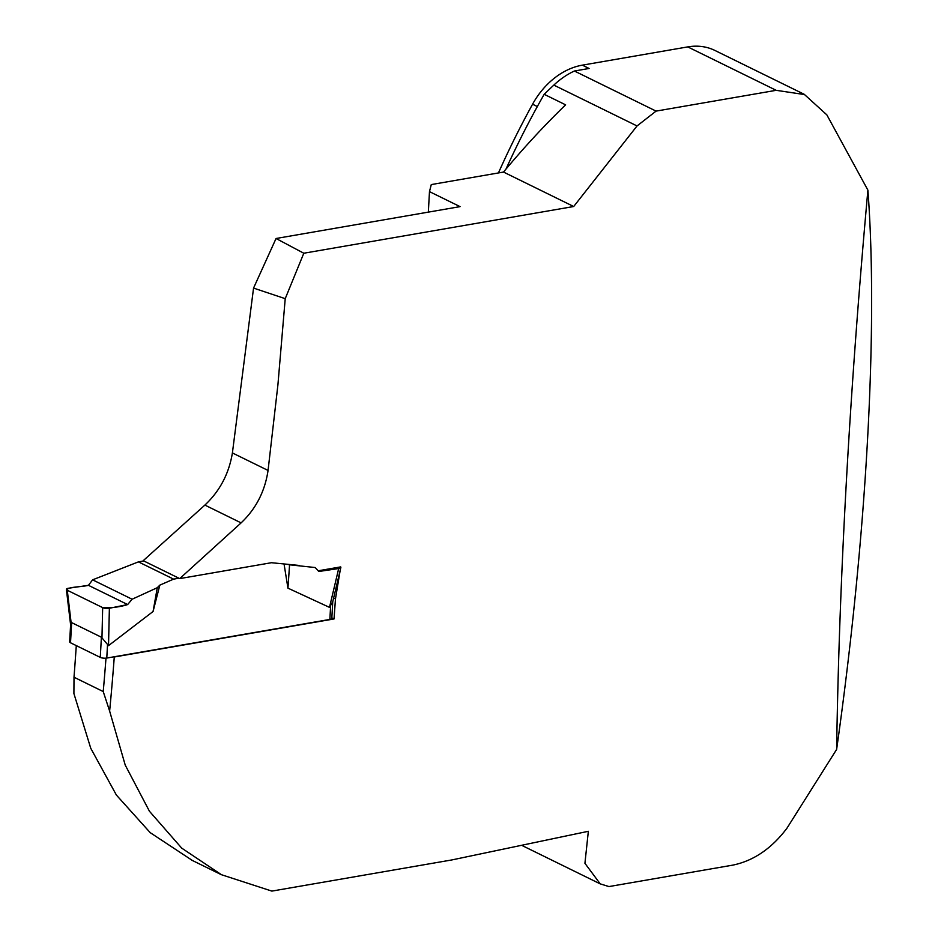 <?xml version="1.0" encoding="UTF-8"?>
<svg xmlns="http://www.w3.org/2000/svg" width="938" height="938" viewBox="0 0 938 938"><rect width="100%" height="100%" fill="white"/><g stroke="black" fill="none" stroke-linecap="round" stroke-linejoin="round"><path stroke-width="1.41" d="M299.175 565.438L271.434 562.718L179.721 578.605L241.113 522.876C255.957 508.83 264.938 491.36 268.057 470.442L277.906 384.92L285.222 298.671L253.553 288.083L276.053 238.498L303.806 253.237L573.693 206.512L637.043 125.95L656.084 111.106L574.408 71.018A75.872 57.945 116.1 0 0 553.83 85.1A706.162 539.362 116.1 0 0 544.181 94.304A703.242 537.134 116.1 0 0 505.981 169.11M340.717 566.892L318.193 570.796M105.994 658.148A1741.784 983.282 80.2 0 1 103.227 691.564L109.629 711.063A1747.611 986.577 -99.8 0 0 114.272 656.999L334.034 618.951L335.464 598.936L340.166 570.398M109.629 711.063L125.223 765.091L149.459 811.276L181.714 848.128L221.45 874.708L271.856 891.1L451.87 859.935L588.349 831.291L584.925 863.312L600.203 883.854L608.961 886.574L732.871 865.117C753.695 860.767 771.728 848.456 786.97 828.184L836.626 749.427C839.275 577.14 849.699 390.712 867.896 190.144L826.847 114.87L804.511 94.562L776.183 90.318L656.084 111.106M303.806 253.237L285.222 298.671M192.372 860.474L150.209 832.651L116.394 795.072L90.752 748.278L73.903 693.534L74.008 677.224A2859.387 1614.216 -99.8 0 0 76.295 645.614M428.338 212.129L429.475 191.622L460.066 206.63L276.053 238.498M253.553 288.083L232.401 452.937C228.978 473.713 219.797 491.102 204.883 505.09L143.221 560.69L179.721 578.605M103.227 691.564L74.008 677.224M573.693 206.512L503.518 172.064A706.162 539.362 -63.9 0 1 565.614 104.833L544.181 94.304M429.475 191.622L431.281 184.575L503.518 172.064M574.408 71.018L589.099 68.474L582.334 65.156A70.033 53.489 116.1 0 0 532.573 104.212A700.334 534.906 116.1 0 0 498.441 172.944M804.57 94.468L714.897 50.441A70.033 53.489 116.1 0 0 687.753 46.9L582.334 65.156M867.896 190.144C878.308 328.159 866.571 538.06 836.626 749.427M113.369 656.905L114.272 656.999M333.635 598.045L335.464 598.936M331.853 617.872L334.034 618.951M70.62 624.474L69.658 641.85A4.667 1.466 3.2 0 0 70.514 642.776L100.272 657.386A4.667 1.466 3.2 0 0 106.78 658.054L329.859 619.432A4.667 1.466 3.2 0 0 331.818 618.353L332.744 601.762M284.05 563.961L287.943 588.149L329.496 607.378L332.286 602.489M178.924 578.218L173.6 579.133L159.835 585.136L153.058 611.506L108.515 645.649L101.398 637.219L71.64 622.609L70.842 624.579M173.6 579.133L138.425 561.874L92.592 579.836L132.106 599.23L157.291 587.704L159.835 585.136M138.425 561.874L143.76 560.947M287.943 588.149L289.572 564.805L286.876 564.242M289.572 564.805L315.191 567.537L318.814 571.476L338.677 568.557L329.496 607.378M153.058 611.506L157.291 587.704M108.515 645.649L109.383 608.258L127.65 604.564L132.106 599.23M70.631 625.013L66.399 589.416A4.667 1.466 3.2 0 1 68.58 588.232L88.442 585.324L92.592 579.836M338.677 568.557A4.667 1.466 3.2 0 0 340.846 567.537A4.667 1.466 3.2 0 0 340.576 566.927M109.383 608.258A4.667 1.466 -176.8 0 1 102.664 607.625L101.961 638.145M102.664 607.625L67.266 590.248L71.159 623.02M127.65 604.564L88.442 585.324C82.075 587.036 65.531 586.871 67.266 590.248L102.664 607.625C111.575 608.047 119.9 607.027 127.65 604.564L88.442 585.324M66.399 589.416A4.667 1.466 3.2 0 0 67.266 590.248M268.057 470.442L232.401 452.937M776.183 90.318L687.753 46.9M537.333 106.557L532.573 104.212M241.113 522.876L204.883 505.09M637.043 125.95L553.83 85.1M106.78 658.054L107.495 645.121M329.859 619.432L330.586 606.499M100.272 657.386L101.398 637.219M70.514 642.776L71.64 622.609M521.61 845.29L600.203 883.877M221.438 874.732L191.446 860.017M332.58 602.477L340.846 567.537"/></g></svg>
